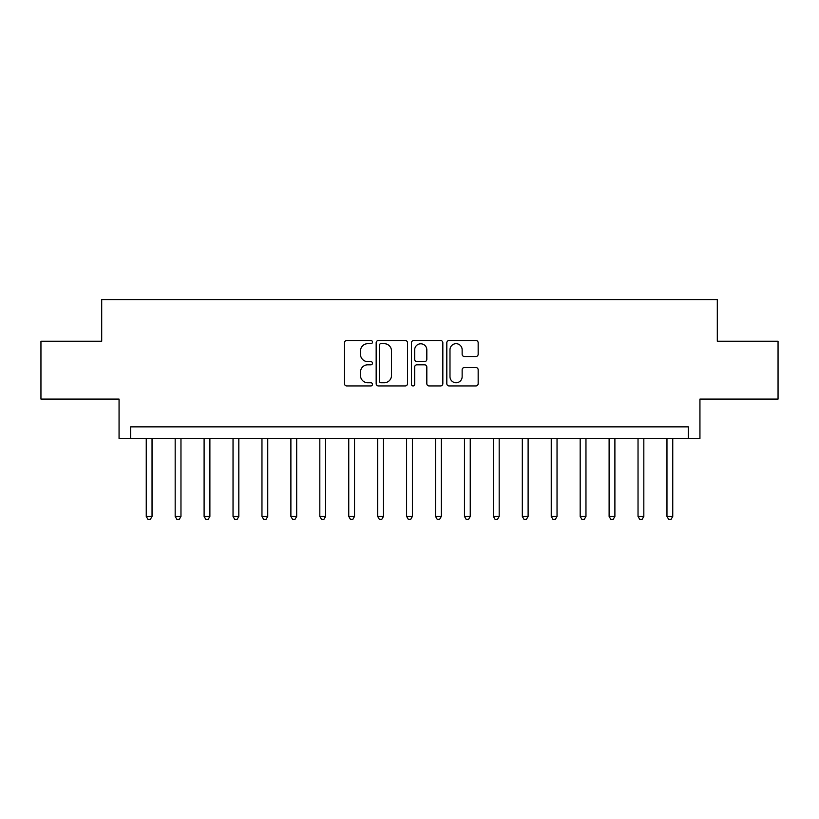 <?xml version="1.0" encoding="UTF-8"?>
<svg xmlns="http://www.w3.org/2000/svg" width="819" height="819" viewBox="0 0 819 819"><rect width="100%" height="100%" fill="white"/><g stroke="black" fill="none" stroke-linecap="round" stroke-linejoin="round"><path stroke-width="1.23" d="M372.471 342.086A1.587 1.587 0 0 0 370.884 340.499L346.744 340.499A2.273 2.273 0 0 0 344.471 342.772L344.471 383.661A2.273 2.273 0 0 0 346.744 385.933L370.884 385.933A1.587 1.587 0 0 0 372.471 384.336A1.587 1.587 0 0 0 370.884 382.749L367.762 382.749A7.269 7.269 0 0 1 360.493 375.481L360.493 372.072A7.269 7.269 0 0 1 367.762 364.803L370.884 364.803A1.587 1.587 0 0 0 372.471 363.216A1.587 1.587 0 0 0 370.884 361.619L367.762 361.619A7.269 7.269 0 0 1 360.493 354.351L360.493 350.952A7.269 7.269 0 0 1 367.762 343.683L370.884 343.683A1.587 1.587 0 0 0 372.471 342.086M475.89 356.511A2.273 2.273 0 0 0 478.163 354.238L478.163 342.772A2.273 2.273 0 0 0 475.89 340.499L449.078 340.499A2.273 2.273 0 0 0 446.816 342.772L446.816 383.661A2.273 2.273 0 0 0 449.078 385.933L475.89 385.933A2.273 2.273 0 0 0 478.163 383.661L478.163 369.799A2.273 2.273 0 0 0 475.89 367.526L464.414 367.526A2.273 2.273 0 0 0 462.141 369.799L462.141 376.679A6.081 6.081 0 0 1 456.07 382.749A6.081 6.081 0 0 1 449.989 376.679L449.989 349.754A6.081 6.081 0 0 1 456.07 343.683A6.081 6.081 0 0 1 462.141 349.754L462.141 354.238A2.273 2.273 0 0 0 464.414 356.511L475.89 356.511M688.369 438.431L699.938 438.431L699.938 399.088L778.05 399.088L778.05 341.226L717.301 341.226L717.301 299.57L101.699 299.57L101.699 341.226L40.95 341.226L40.95 399.088L119.062 399.088L119.062 438.431L688.369 438.431L688.369 426.853L130.63 426.853L130.63 438.431M407.514 342.772A2.273 2.273 0 0 0 405.241 340.499L378.439 340.499A2.273 2.273 0 0 0 376.167 342.772L376.167 383.661A2.273 2.273 0 0 0 378.439 385.933L405.241 385.933A2.273 2.273 0 0 0 407.514 383.661L407.514 342.772M413.759 340.499L440.561 340.499A2.273 2.273 0 0 1 442.833 342.772L442.833 383.661A2.273 2.273 0 0 1 440.561 385.933L429.095 385.933A2.273 2.273 0 0 1 426.822 383.661L426.822 367.076A2.273 2.273 0 0 0 424.549 364.803L416.943 364.803A2.273 2.273 0 0 0 414.67 367.076L414.67 384.336A1.587 1.587 0 0 1 413.073 385.933A1.587 1.587 0 0 1 411.486 384.336L411.486 342.772A2.273 2.273 0 0 1 413.759 340.499M380.937 343.683A1.587 1.587 0 0 0 379.34 345.27L379.34 381.163A1.587 1.587 0 0 0 380.937 382.749L384.224 382.749A7.269 7.269 0 0 0 391.502 375.481L391.502 350.952A7.269 7.269 0 0 0 384.224 343.683L380.937 343.683M426.822 349.867A6.081 6.081 0 0 0 420.741 343.796A6.081 6.081 0 0 0 414.67 349.867L414.67 359.357A2.273 2.273 0 0 0 416.943 361.619L424.549 361.619A2.273 2.273 0 0 0 426.822 359.357L426.822 349.867M146.253 438.431L146.253 516.42L152.037 516.42L152.037 438.431M152.037 516.42L150.297 519.43L147.983 519.43L146.253 516.42M175.174 438.431L175.174 516.42L180.968 516.42L180.968 438.431M180.968 516.42L179.228 519.43L176.914 519.43L175.174 516.42M204.105 438.431L204.105 516.42L209.889 516.42L209.889 438.431M209.889 516.42L208.159 519.43L205.845 519.43L204.105 516.42M233.036 438.431L233.036 516.42L238.82 516.42L238.82 438.431M238.82 516.42L237.09 519.43L234.766 519.43L233.036 516.42M261.967 438.431L261.967 516.42L267.752 516.42L267.752 438.431M267.752 516.42L266.011 519.43L263.698 519.43L261.967 516.42M290.888 438.431L290.888 516.42L296.683 516.42L296.683 438.431M296.683 516.42L294.942 519.43L292.629 519.43L290.888 516.42M319.819 438.431L319.819 516.42L325.604 516.42L325.604 438.431M325.604 516.42L323.874 519.43L321.56 519.43L319.819 516.42M348.751 438.431L348.751 516.42L354.535 516.42L354.535 438.431M354.535 516.42L352.805 519.43L350.481 519.43L348.751 516.42M377.682 438.431L377.682 516.42L383.466 516.42L383.466 438.431M383.466 516.42L381.726 519.43L379.412 519.43L377.682 516.42M406.603 438.431L406.603 516.42L412.397 516.42L412.397 438.431M412.397 516.42L410.657 519.43L408.343 519.43L406.603 516.42M435.534 438.431L435.534 516.42L441.318 516.42L441.318 438.431M441.318 516.42L439.588 519.43L437.274 519.43L435.534 516.42M464.465 438.431L464.465 516.42L470.249 516.42L470.249 438.431M470.249 516.42L468.519 519.43L466.195 519.43L464.465 516.42M493.396 438.431L493.396 516.42L499.18 516.42L499.18 438.431M499.18 516.42L497.44 519.43L495.126 519.43L493.396 516.42M522.317 438.431L522.317 516.42L528.112 516.42L528.112 438.431M528.112 516.42L526.371 519.43L524.058 519.43L522.317 516.42M551.248 438.431L551.248 516.42L557.033 516.42L557.033 438.431M557.033 516.42L555.302 519.43L552.989 519.43L551.248 516.42M580.18 438.431L580.18 516.42L585.964 516.42L585.964 438.431M585.964 516.42L584.234 519.43L581.91 519.43L580.18 516.42M609.111 438.431L609.111 516.42L614.895 516.42L614.895 438.431M614.895 516.42L613.155 519.43L610.841 519.43L609.111 516.42M638.032 438.431L638.032 516.42L643.826 516.42L643.826 438.431M643.826 516.42L642.086 519.43L639.772 519.43L638.032 516.42M666.963 438.431L666.963 516.42L672.747 516.42L672.747 438.431M672.747 516.42L671.017 519.43L668.703 519.43L666.963 516.42"/></g></svg>
